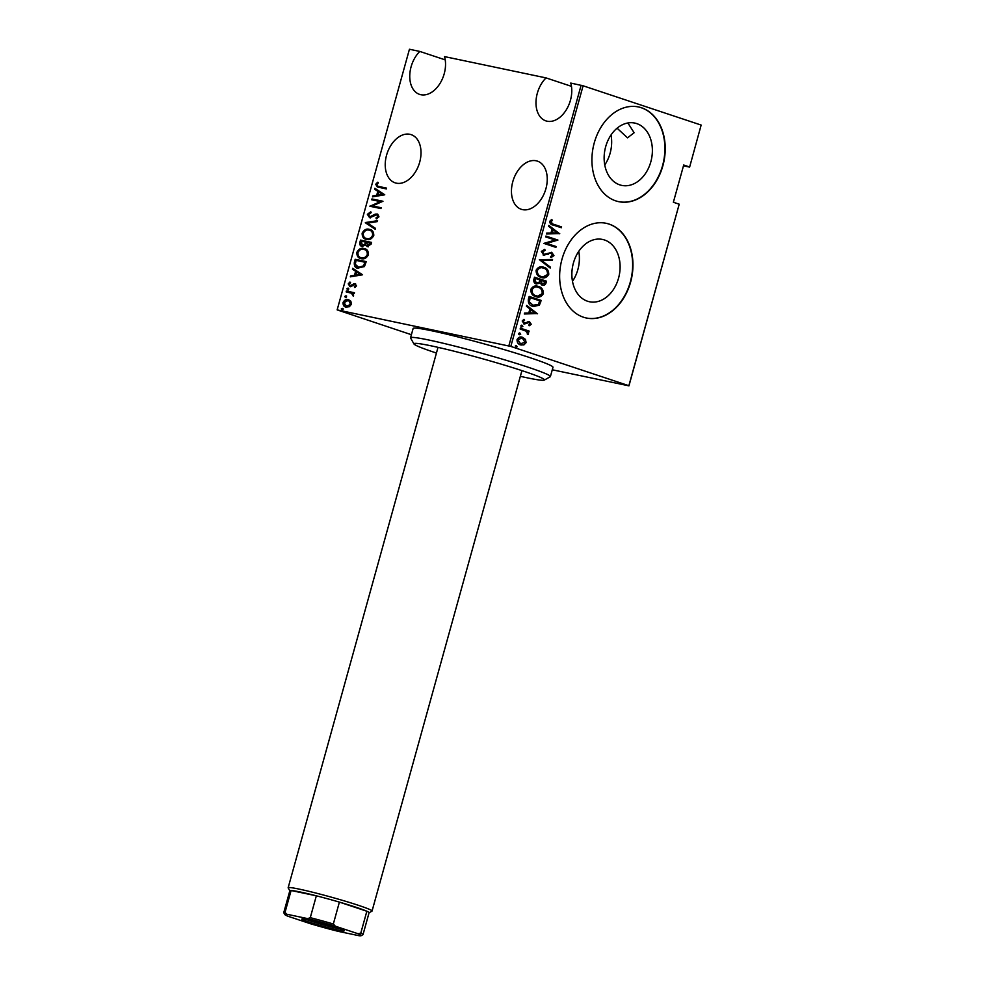 <?xml version="1.0" encoding="UTF-8"?>
<svg xmlns="http://www.w3.org/2000/svg" width="985" height="985" viewBox="0 0 985 985"><rect width="100%" height="100%" fill="white"/><g stroke="black" fill="none" stroke-linecap="round" stroke-linejoin="round"><path stroke-width="1.48" d="M583.095 85.794L510.809 346.425L337.153 309.881L409.44 49.25L419.807 51.429A25.401 16.868 -71.6 0 0 411.077 66.832A25.401 16.868 -71.6 0 0 419.622 94.4A25.401 16.868 -71.6 0 0 444.21 73.776A25.401 16.868 -71.6 0 0 444.506 56.601L546.047 77.901A25.401 16.868 -71.6 0 0 537.305 93.304A25.401 16.868 -71.6 0 0 545.862 120.872A25.401 16.868 -71.6 0 0 570.45 100.248A25.401 16.868 -71.6 0 0 570.746 83.072L583.095 85.794L701.148 125.07L689.623 167.105L701.148 125.07M386.551 155.261A25.401 16.868 -71.6 0 0 395.096 182.828A25.401 16.868 -71.6 0 0 419.684 162.205A25.401 16.868 -71.6 0 0 411.139 134.637A25.401 16.868 -71.6 0 0 386.551 155.261M512.779 181.732A25.401 16.868 -71.6 0 0 521.336 209.3A25.401 16.868 -71.6 0 0 545.924 188.677A25.401 16.868 -71.6 0 0 537.367 161.109A25.401 16.868 -71.6 0 0 512.779 181.732M636.741 123.605A31.828 23.726 101.8 0 0 634.783 123.076A31.828 23.726 101.8 0 0 605.332 148.033A31.828 23.726 101.8 0 0 619.762 184.86A31.828 23.726 101.8 0 0 621.72 185.389A31.828 23.726 101.8 0 0 651.183 160.432A31.828 23.726 101.8 0 0 636.741 123.605M604.482 239.971A31.828 23.726 101.8 0 0 602.512 239.441A31.828 23.726 101.8 0 0 573.061 264.399A31.828 23.726 101.8 0 0 587.491 301.213A31.828 23.726 101.8 0 0 589.449 301.742A31.828 23.726 101.8 0 0 618.912 276.785A31.828 23.726 101.8 0 0 604.482 239.971M609.21 224.112A48.376 36.063 101.8 0 0 606.231 223.312A48.376 36.063 101.8 0 0 561.462 261.234A48.376 36.063 101.8 0 0 583.391 317.195A48.376 36.063 101.8 0 0 586.37 318.007A48.376 36.063 101.8 0 0 631.139 280.072A48.376 36.063 101.8 0 0 609.21 224.112M586.21 317.97A48.376 36.063 101.8 0 0 630.856 279.9A48.376 36.063 101.8 0 0 608.89 224.051A48.376 36.063 101.8 0 0 606.071 223.275M641.481 107.759A48.376 36.063 101.8 0 0 638.502 106.959A48.376 36.063 101.8 0 0 593.733 144.881A48.376 36.063 101.8 0 0 615.662 200.841A48.376 36.063 101.8 0 0 618.642 201.654A48.376 36.063 101.8 0 0 663.41 163.719A48.376 36.063 101.8 0 0 641.481 107.759M618.481 201.617A48.376 36.063 101.8 0 0 663.114 163.547A48.376 36.063 101.8 0 0 641.161 107.697A48.376 36.063 101.8 0 0 638.342 106.922M627.888 122.99L634.118 132.753L627.507 137.838L617.102 128.198M510.809 346.425L628.873 385.714L679.207 204.19L628.947 385.849L552.289 369.781M346.178 307.135C343.999 306.864 342.965 305.325 343.063 302.506C344.454 299.957 346.191 298.997 348.259 299.612L350.845 301.213L351.411 304.267L349.318 306.741L345.624 306.988M346.855 307.369C344.688 307.098 343.654 305.559 343.74 302.74C345.144 300.191 346.868 299.231 348.949 299.846L348.838 299.772M353.541 296.054L352.273 293.431L346.154 291.88L346.388 291.043L354.465 292.742L354.231 293.579L353.036 293.333L353.344 296.263L351.399 293.124M349.971 286.5L348.222 283.889L349.884 282.055L350.475 282.793L349.219 284.074L350.155 285.65L354.92 283.557L356.521 285.872L354.846 287.522L354.317 286.783L355.536 285.638L354.723 284.394L351.313 286.413L349.613 286.389M355.216 287.312L356.213 285.859L354.723 284.394M358.368 268.376C355.363 268.154 354.021 266.135 354.354 262.305L355.191 259.301L366.235 261.616L364.45 266.566L357.432 268.117M367.491 246.632L365.447 245.068L362.086 246.385C360.387 246.176 359.623 244.933 359.808 242.679L360.522 240.094L371.567 242.408L371.062 244.231L367.073 246.521M365.386 222.548L377.587 220.689L377.341 221.6L367.479 223.102L375.47 228.335L375.211 229.246L365.324 222.758L377.489 221.034M371.702 199.783L371.924 198.945L382.98 201.26L372.478 205.914L381.183 207.736L380.949 208.574L369.904 206.259L380.382 201.605L371.702 199.783M379.274 186.571L386.625 188.11L386.391 188.948L377.378 186.978L375.691 184.306L377.612 182.237L378.326 182.927L376.799 184.614L377.932 186.227L386.6 188.184M508.839 345.883L581.113 85.252M384.766 194.796L372.502 196.865L372.761 195.953L376.676 195.35L377.797 191.287L374.632 189.206L374.879 188.295L384.766 194.796M377.711 214.164L378.966 216.786L376.405 218.892L375.95 217.968L377.871 216.441L376.849 214.792L369.597 217.685L367.368 214.324L370.582 211.923L370.914 212.858L368.488 214.582L369.843 216.848L375.199 214.127L377.403 214.041M370.114 216.946L371.025 216.737M376.886 218.719L378.548 216.675L376.849 214.792M367.257 239.601C364.278 239.269 362.8 237.2 362.825 233.383C364.782 229.961 367.171 228.692 369.978 229.567L369.289 229.333C372.268 229.665 373.758 231.721 373.783 235.513C371.813 238.986 369.412 240.278 366.568 239.367C363.588 239.047 362.123 236.966 362.148 233.162C364.093 229.739 366.482 228.458 369.289 229.333L370.138 229.567M366.568 239.367L365.743 239.146M361.926 258.809C358.946 258.489 357.481 256.408 357.506 252.603C359.451 249.18 361.84 247.9 364.647 248.774L363.97 248.552C366.937 248.873 368.439 250.929 368.452 254.721C366.494 258.205 364.081 259.486 361.236 258.587C358.269 258.255 356.792 256.186 356.816 252.369C358.762 248.946 361.15 247.678 363.97 248.552L364.807 248.774M361.236 258.587L360.412 258.365M362.591 274.778L350.328 276.847L350.574 275.935L354.489 275.344L355.622 271.281L352.445 269.2L352.704 268.289L362.591 274.778M348.271 288.162L348.727 289.11L347.57 289.75L346.88 288.728L348.037 288.076L348.727 289.11M347.57 289.75L346.88 288.728L348.727 288.309M346.129 295.882L346.585 296.83L345.427 297.482L344.738 296.448L345.895 295.808L346.585 296.83M345.427 297.482L344.738 296.448L346.585 296.029M342.645 308.416L343.1 309.364L341.955 310.004L341.266 308.982L342.423 308.342L343.1 309.364M341.955 310.004L341.266 308.982L343.1 308.564M683.479 165.812L689.623 167.105M411.398 334.703L337.153 309.881M679.207 204.19L673.371 202.257L683.701 165.024L689.537 166.957M525.436 339.382L526.125 342.632L523.909 344.91L520.511 344.861C518.159 344.27 517.002 342.521 517.039 339.603C518.479 337.153 520.339 336.402 522.592 337.35L525.436 339.382L526.125 342.632M521.225 345.058L520.511 344.861M521.915 337.165L524.808 339.246M520.375 328.165L529.154 331.083L528.92 331.92L527.628 331.489L528.551 333.866L528.022 334.592L526.052 331.157L520.142 329.002L520.375 328.165M531.223 324.237L529.45 325.715L528.859 324.878L530.152 323.843L529.253 322.452L524.143 323.942L522.198 320.987L523.958 319.325L524.611 320.162L523.281 321.319L524.328 323.092L529.438 321.602L531.223 324.237L528.822 325.579M529.253 322.452L524.143 323.942M523.54 319.472L523.983 320.039L522.653 321.196L523.7 322.969L525.239 323.129M527.997 321.479L529.438 321.602L530.595 324.102M528.342 299.428L529.179 296.423L541.184 300.425L539.361 305.301L532.836 306.31C529.561 305.646 528.071 303.355 528.342 299.428M534.51 277.204L546.515 281.205L546.01 283.027C545.161 285.071 543.892 285.736 542.206 285.022L539.952 283.089L536.357 283.988C534.498 283.52 533.648 282.116 533.784 279.789L534.51 277.204M539.374 259.671L552.536 259.486L552.289 260.397L541.652 260.545L550.418 267.144L550.172 268.043L539.374 259.671M545.69 236.905L545.912 236.068L557.929 240.069L546.663 243.393L556.131 246.533L555.897 247.37L543.892 243.381L555.134 240.044L545.69 236.905M553.582 224.248L561.573 226.907L561.339 227.744L553.238 225.048C551.132 224.875 549.938 223.657 549.655 221.379L551.686 219.507L552.462 220.32L550.861 221.859L552.954 224.112L561.573 226.907M559.726 233.593L546.49 233.974L546.749 233.063L550.972 233.014L552.092 228.951L548.62 226.328L548.867 225.417L559.665 233.802M541.331 251.397L544.754 249.365L545.136 250.387L542.55 251.828L544.065 254.389L551.785 252.394L553.952 255.632L551.218 257.454L550.701 256.42L552.745 255.115L550.664 253.034L543.818 255.213L541.331 251.397M544.2 249.427L544.508 250.252L541.922 251.692L543.437 254.253L545.345 254.438M551.329 252.271L553.952 255.632M551.6 253.244L549.876 253.354M542.452 266.96L543.757 267.28C546.983 268.043 548.657 270.407 548.756 274.359C546.712 277.684 544.139 278.681 541.036 277.327C537.81 276.563 536.16 274.199 536.099 270.235C538.142 266.96 540.691 265.975 543.757 267.28L542.772 267.021M542.07 277.61L541.036 277.327M537.12 286.167L538.426 286.5C541.664 287.263 543.326 289.615 543.424 293.567C541.381 296.904 538.807 297.889 535.705 296.547C532.479 295.771 530.841 293.407 530.78 289.442C532.811 286.167 535.36 285.182 538.426 286.5L537.441 286.229M536.739 296.83L535.705 296.547M537.539 313.575L524.315 313.969L524.562 313.058L528.785 312.996L529.918 308.933L526.433 306.31L526.692 305.399L537.478 313.784M521.804 325.259L522.863 326.491L521.631 326.983L520.856 325.813L522.087 325.321L520.856 325.813M521.459 325.185L522.863 326.491L521.631 326.983M519.661 332.979L520.72 334.21L519.489 334.715L518.713 333.546L519.945 333.041L518.713 333.546M519.317 332.905L520.72 334.21L519.489 334.715M516.177 345.513L517.236 346.745L516.005 347.249L515.241 346.08L516.472 345.575L515.241 346.08M515.844 345.44L517.236 346.745L516.005 347.249M445.22 59.876L419.807 51.429M571.46 86.348L546.047 77.901M572.482 281.328A31.828 23.726 101.8 0 0 578.774 251.323M604.753 164.963A31.828 23.726 101.8 0 0 611.045 134.97M560.945 226.772L560.736 227.535M551.329 219.667L552.462 220.32M551.834 220.197L551.218 221.28M550.59 221.145L550.861 221.859M550.233 221.724L552.954 224.112M559.037 233.667L546.54 233.839M548.793 225.7L559.086 233.457M553.213 229.788L552.573 229.653L551.686 232.866L557.375 232.928L553.213 229.788L552.314 232.989M545.899 236.141L557.929 240.069M557.251 240.106L546.663 243.393M546.035 243.258L556.131 246.533M555.503 246.41L555.294 247.173M544.508 250.252L545.136 250.387M541.922 251.692L542.55 251.828M543.437 254.253L544.705 254.302L543.437 254.253M553.311 255.497L550.59 257.319M549.248 253.219L548.325 254.253M547.697 254.118L543.191 255.078M551.871 259.498L552.289 260.397M551.662 260.262L541.652 260.545M541.024 260.409L550.418 267.144M549.79 267.009L549.618 267.637M543.129 267.157C546.355 267.92 548.017 270.272 548.128 274.224L548.756 274.359M548.128 274.224L541.762 277.536M542.907 267.994C540.408 266.947 538.352 267.772 536.714 270.469C536.69 273.756 537.995 275.726 540.642 276.366L541.762 276.637M542.403 267.846L543.535 268.117C541.036 267.07 538.98 267.908 537.342 270.604C537.317 273.892 538.623 275.849 541.27 276.49L541.442 276.588M540.642 276.366L541.27 276.49C543.782 277.548 545.862 276.711 547.512 273.99C547.488 270.727 546.158 268.77 543.535 268.117M536.714 270.469L537.342 270.604M534.486 277.277L546.515 281.205M545.887 281.07L545.382 282.904L546.01 283.027M545.382 282.904C544.533 284.936 543.264 285.601 541.578 284.887M535.717 283.852L539.952 283.089M535.951 283.015L539.189 282.215L539.977 279.937L535.508 278.459L534.535 279.555L536.283 283.101M541.787 284.049L544.742 282.781L545.05 281.636L540.568 280.22L542.378 284.173M540.42 280.787L542.119 284.136M534.535 279.555L536.579 283.151M535.508 278.459L535.163 279.691M537.798 286.364C541.024 287.127 542.698 289.491 542.797 293.431L543.424 293.567M542.797 293.431L536.431 296.756M537.576 287.201C535.077 286.155 533.02 286.98 531.383 289.688C531.358 292.976 532.663 294.934 535.311 295.574L536.431 295.857M537.084 287.054L538.204 287.337C535.717 286.29 533.648 287.115 532.023 289.824C531.986 293.099 533.304 295.069 535.938 295.709L536.111 295.796M535.311 295.574L535.938 295.709C538.45 296.768 540.531 295.931 542.181 293.198C542.156 289.935 540.839 287.977 538.204 287.337M531.383 289.688L532.023 289.824M529.154 296.497L541.184 300.425M540.556 300.29L540.014 302.247L540.642 302.37M540.014 302.247L538.733 305.165L539.361 305.301M538.733 305.165L533.722 306.557M532.429 305.338L538.364 304.427L539.731 300.844L530.176 297.667L529.548 297.532L528.76 301.558L533.648 305.646M528.76 301.558L533.341 305.584M530.176 297.667L529.401 301.681M536.85 313.649L524.352 313.821M526.606 305.682L536.911 313.439M531.026 309.77L530.398 309.635L529.511 312.848L535.2 312.91L531.026 309.77L530.139 312.984M524.968 323.93L523.515 323.819M523.983 320.039L524.611 320.162M522.653 321.196L523.281 321.319M523.7 322.969L524.611 322.994L523.7 322.969M522.222 326.355L520.991 326.86M520.351 328.239L529.154 331.083M528.526 330.96L528.305 331.723M528.551 333.866L527.628 331.489M527.923 333.73L527.394 334.457M520.08 334.075L518.849 334.58M525.485 342.497L523.909 344.91M523.281 344.775L519.883 344.738M521.73 338.052L517.482 339.825L520.942 344.085M521.521 337.99L518.11 339.96L520.597 344.036M520.105 343.9L525.042 342.263L522.358 338.175M517.482 339.825L518.11 339.96M516.608 346.609L515.377 347.114M377.711 187.088L375.691 184.306M376.381 184.54L378.302 182.471M378.289 186.337L379.964 186.793M373.29 196.741L372.761 195.953M373.45 196.175L376.676 195.35M377.353 195.584L378.486 191.521L377.797 191.287M378.486 191.521L374.632 189.206M375.322 189.44L375.519 188.714M377.92 195.165L383.3 194.673L378.819 191.952L377.92 195.165L382.611 194.451L378.819 191.952M383.3 194.673L382.611 194.451M372.404 199.93L371.924 198.945M372.613 199.179L382.956 201.346M381.158 207.823L372.478 205.914M370.606 206.407L369.954 206.074M370.643 206.296L380.382 201.605M370.286 217.919L367.368 214.324M368.045 214.558L371.271 212.157M371.714 216.971L375.199 214.127M375.888 214.348L377.723 214.164M376.627 218.202L375.95 217.968M378.548 216.675L377.871 216.441M375.26 229.062L365.324 222.758M362.825 233.383L362.148 233.162M366.494 238.456L367.491 238.764C369.794 239.466 371.739 238.395 373.315 235.55C373.364 232.398 372.182 230.687 369.757 230.404M367.491 238.764L366.802 238.53C369.104 239.232 371.05 238.161 372.638 235.316C372.675 232.177 371.493 230.453 369.067 230.17L370.077 230.478M373.315 235.55L372.638 235.316M369.067 230.17C366.777 229.48 364.856 230.539 363.28 233.359C363.194 236.535 364.364 238.259 366.802 238.53L366.826 238.579M362.775 246.619C361.076 246.398 360.313 245.166 360.485 242.901L361.212 240.315L360.522 240.094M361.212 240.315L371.542 242.482M368.181 246.866L365.447 245.068M360.485 242.901L359.808 242.679M362.579 245.634L365.435 244.539L366.211 242.248L361.421 241.165L362.32 245.548L364.758 244.317L365.534 242.027M367.947 245.881L370.569 244.378L370.889 243.233L366.666 242.261L367.713 245.794L370.2 243M370.569 244.378L369.88 244.145M365.435 244.539L364.758 244.317M357.506 252.603L356.816 252.369M361.163 257.676L362.16 257.984C364.462 258.673 366.408 257.602 367.996 254.758C368.033 251.618 366.851 249.894 364.425 249.611M362.16 257.984L361.47 257.75C363.773 258.452 365.718 257.368 367.306 254.536C367.356 251.384 366.161 249.673 363.736 249.39L364.758 249.697M367.996 254.758L367.306 254.536M363.736 249.39C361.446 248.7 359.525 249.759 357.961 252.566C357.863 255.743 359.033 257.467 361.47 257.75L361.495 257.799M357.814 268.228L354.354 262.305M355.043 262.527L355.881 259.535L355.191 259.301M355.881 259.535L366.211 261.702M365.373 263.13L364.869 262.219L356.09 260.372L355.289 264.349L359.291 267.76L364.228 266.073L365.373 263.13L364.869 262.219M358.257 267.452L363.539 265.839L364.684 262.909M364.228 266.073L363.539 265.839M359.291 267.76L358.589 267.575M351.103 276.723L350.574 275.935M351.263 276.169L354.489 275.344M355.179 275.566L356.299 271.503L355.622 271.281M356.299 271.503L352.445 269.2M353.135 269.422L353.332 268.696M355.745 275.147L361.113 274.667L356.632 271.946L355.745 275.147L360.436 274.433L356.632 271.946M361.113 274.667L360.436 274.433M354.994 287.017L354.317 286.783M356.213 285.859L355.536 285.638M350.66 286.721L348.222 283.889M348.912 284.123L350.574 282.289M351.682 285.798L352.815 284.874L352.137 284.64M352.815 284.874L354.268 283.852L353.578 283.631M354.268 283.852L355.597 283.778M348.259 289.984L347.57 288.95M346.868 292.028L346.388 291.043M347.077 291.277L354.44 292.816M353.295 295.832L352.618 295.611M353.578 295.365L352.901 295.143M346.117 297.704L345.427 296.682M343.74 302.74L343.063 302.506M346.338 306.286L351.116 304.279L348.702 300.684M347.089 306.532L350.426 304.045L348.788 300.696M351.116 304.279L350.426 304.045M348.025 300.45L344.048 302.715L346.658 306.409M342.645 310.238L341.955 309.204M520.351 376.319A67.731 3.854 -164.5 0 0 544.286 380.112A67.731 3.854 -164.5 0 0 523.367 371.099A67.731 3.854 -164.5 0 0 451.721 350.611A67.731 3.854 -164.5 0 0 413.971 343.974A67.731 3.854 -164.5 0 0 435.001 352.568A67.731 3.854 -164.5 0 0 436.441 353.049M413.971 343.974L410.597 338.04A72.57 4.137 15.5 0 1 410.548 337.781A72.57 4.137 15.5 0 1 452.866 345.612A72.57 4.137 15.5 0 1 527.812 367.11A72.57 4.137 15.5 0 1 550.406 376.565A72.57 4.137 15.5 0 1 550.221 376.762L544.286 380.112M550.406 376.565L552.979 367.257A72.57 4.137 -164.5 0 0 530.398 357.801A72.57 4.137 -164.5 0 0 455.452 336.304A72.57 4.137 -164.5 0 0 413.134 328.473L410.548 337.781M337.363 928.005A22.015 1.256 15.5 0 1 344.196 930.8A22.015 1.256 15.5 0 1 331.933 928.633A22.015 1.256 15.5 0 1 308.65 921.985A22.015 1.256 15.5 0 1 301.841 919.054A22.015 1.256 15.5 0 1 315.188 921.628A22.015 1.256 15.5 0 1 337.363 928.005M306.803 919.67A20.562 1.17 -164.5 0 0 309.979 920.778A20.562 1.17 -164.5 0 0 339.628 928.781M358.048 933.743L360.793 933.127A41.124 2.339 15.5 0 1 363.022 934.58L369.079 912.713A41.124 2.339 -164.5 0 0 366.851 911.248A41.124 2.339 -164.5 0 0 356.287 907.345A41.124 2.339 -164.5 0 0 339.394 902.112A41.124 2.339 -164.5 0 0 316.345 895.808A41.124 2.339 -164.5 0 0 291.092 890.514A41.124 2.339 -164.5 0 0 289.836 890.736L283.766 912.603A41.124 2.339 15.5 0 1 285.034 912.381L286.807 914.24A39.671 2.253 -164.5 0 0 284.8 914.536A39.671 2.253 -164.5 0 0 287.952 916.247L310.718 923.819A39.671 2.253 -164.5 0 0 338.286 931.367L359.205 935.75A39.671 2.253 -164.5 0 0 361.138 935.701A39.671 2.253 -164.5 0 0 358.048 933.743L335.294 926.171A39.671 2.253 -164.5 0 0 307.726 918.623L286.807 914.24M289.812 890.797L288.174 887.916A43.537 2.475 15.5 0 1 288.149 887.756A43.537 2.475 15.5 0 1 313.538 892.459A43.537 2.475 15.5 0 1 358.503 905.35A43.537 2.475 15.5 0 1 372.059 911.026A43.537 2.475 15.5 0 1 371.948 911.15L369.067 912.775M360.793 933.127L366.851 911.248L339.394 902.112L333.336 923.992L335.294 926.171M307.726 918.623L310.275 917.675L316.345 895.808L291.092 890.514L285.034 912.381M284.8 914.536L283.791 912.75A41.124 2.339 15.5 0 1 283.766 912.603M363.022 934.58A41.124 2.339 15.5 0 1 362.911 934.691L361.138 935.701M310.275 917.675A41.124 2.339 15.5 0 1 333.336 923.992M529.24 298.664L529.868 298.787M526.556 323.031L527.197 323.166M373.955 215.604L373.266 215.383M366.063 242.815L365.373 242.581M544.348 254.462L543.72 254.327M529.068 322.403L528.44 322.267M524.549 323.154L523.909 323.018M377.932 186.227L378.622 186.46M288.149 887.756L438.017 347.348M372.059 911.026L521.927 370.619"/></g></svg>
